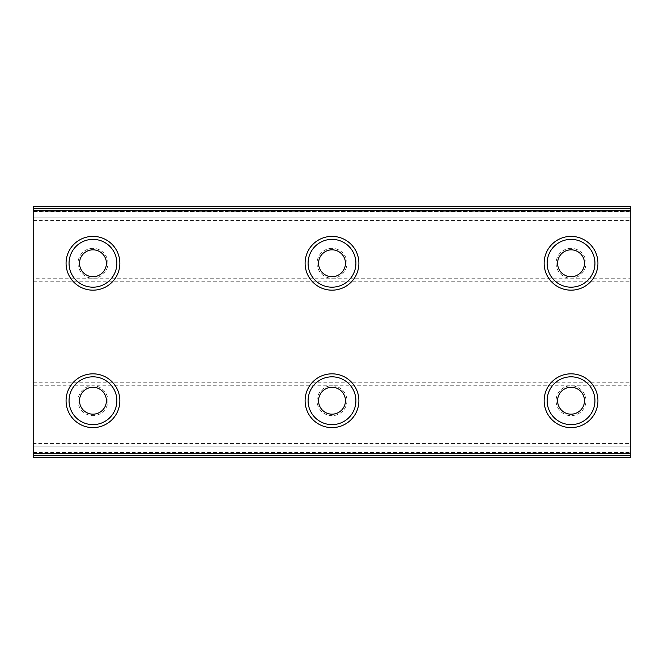 <?xml version="1.0" encoding="UTF-8"?>
<svg xmlns="http://www.w3.org/2000/svg" width="664" height="664" viewBox="0 0 664 664"><rect width="100%" height="100%" fill="white"/><g stroke="black" fill="none" stroke-linecap="round" stroke-linejoin="round"><path stroke-width="0.5" stroke-dasharray="3.32 2.49" d="M33.2 443.452L33.2 446.905L630.8 446.905L630.8 455.512L630.8 443.452L630.8 446.905L33.2 446.905L33.2 443.452L630.8 443.452M33.2 208.488L33.2 220.548L33.2 208.488M630.8 208.488L630.8 217.095L630.8 208.488M92.96 248.336A14.94 14.94 0 0 0 78.02 263.276A14.94 14.94 0 0 0 92.96 278.216A14.94 14.94 0 0 0 107.9 263.276A14.94 14.94 0 0 0 92.96 248.336M92.96 249.83A13.446 13.446 0 0 0 79.514 263.276A13.446 13.446 0 0 0 92.96 276.722A13.446 13.446 0 0 0 106.406 263.276A13.446 13.446 0 0 0 92.96 249.83M92.96 239.372A23.904 23.904 0 0 0 69.056 263.276A23.904 23.904 0 0 0 92.96 287.18A23.904 23.904 0 0 0 116.864 263.276A23.904 23.904 0 0 0 92.96 239.372M33.2 452.715L630.8 452.715L630.8 457.496L33.2 457.496L33.2 385.784L92.96 385.784A14.94 14.94 0 0 0 78.02 400.724A14.94 14.94 0 0 0 92.96 415.664A14.94 14.94 0 0 0 107.9 400.724A14.94 14.94 0 0 0 92.96 385.784L332 385.784A14.94 14.94 0 0 0 317.06 400.724A14.94 14.94 0 0 0 332 415.664A14.94 14.94 0 0 0 346.94 400.724A14.94 14.94 0 0 0 332 385.784L571.04 385.784A14.94 14.94 0 0 0 556.1 400.724A14.94 14.94 0 0 0 571.04 415.664A14.94 14.94 0 0 0 585.98 400.724A14.94 14.94 0 0 0 571.04 385.784L630.8 385.784L630.8 206.504L33.2 206.504L33.2 211.285L630.8 211.285M92.96 387.278A13.446 13.446 0 0 0 79.514 400.724A13.446 13.446 0 0 0 92.96 414.17A13.446 13.446 0 0 0 106.406 400.724A13.446 13.446 0 0 0 92.96 387.278M92.96 376.82A23.904 23.904 0 0 0 69.056 400.724A23.904 23.904 0 0 0 92.96 424.628A23.904 23.904 0 0 0 116.864 400.724A23.904 23.904 0 0 0 92.96 376.82M332 248.336A14.94 14.94 0 0 0 317.06 263.276A14.94 14.94 0 0 0 332 278.216A14.94 14.94 0 0 0 346.94 263.276A14.94 14.94 0 0 0 332 248.336M332 249.83A13.446 13.446 0 0 0 318.554 263.276A13.446 13.446 0 0 0 332 276.722A13.446 13.446 0 0 0 345.446 263.276A13.446 13.446 0 0 0 332 249.83M332 239.372A23.904 23.904 0 0 0 308.096 263.276A23.904 23.904 0 0 0 332 287.18A23.904 23.904 0 0 0 355.904 263.276A23.904 23.904 0 0 0 332 239.372M332 387.278A13.446 13.446 0 0 0 318.554 400.724A13.446 13.446 0 0 0 332 414.17A13.446 13.446 0 0 0 345.446 400.724A13.446 13.446 0 0 0 332 387.278M332 376.82A23.904 23.904 0 0 0 308.096 400.724A23.904 23.904 0 0 0 332 424.628A23.904 23.904 0 0 0 355.904 400.724A23.904 23.904 0 0 0 332 376.82M571.04 248.336A14.94 14.94 0 0 0 556.1 263.276A14.94 14.94 0 0 0 571.04 278.216A14.94 14.94 0 0 0 585.98 263.276A14.94 14.94 0 0 0 571.04 248.336M571.04 249.83A13.446 13.446 0 0 0 557.594 263.276A13.446 13.446 0 0 0 571.04 276.722A13.446 13.446 0 0 0 584.486 263.276A13.446 13.446 0 0 0 571.04 249.83M571.04 239.372A23.904 23.904 0 0 0 547.136 263.276A23.904 23.904 0 0 0 571.04 287.18A23.904 23.904 0 0 0 594.944 263.276A23.904 23.904 0 0 0 571.04 239.372M571.04 387.278A13.446 13.446 0 0 0 557.594 400.724A13.446 13.446 0 0 0 571.04 414.17A13.446 13.446 0 0 0 584.486 400.724A13.446 13.446 0 0 0 571.04 387.278M571.04 376.82A23.904 23.904 0 0 0 547.136 400.724A23.904 23.904 0 0 0 571.04 424.628A23.904 23.904 0 0 0 594.944 400.724A23.904 23.904 0 0 0 571.04 376.82M33.2 385.784L33.2 278.216L630.8 278.216M33.2 278.216L33.2 211.285M630.8 452.715L630.8 385.784M33.2 281.204L630.8 281.204M33.2 382.796L630.8 382.796M33.2 455.272L33.2 446.905L33.2 455.272L630.8 455.272M630.8 217.095L630.8 220.548L630.8 217.095L33.2 217.095L630.8 217.095M33.2 210.986L630.8 210.986L33.2 210.986M33.2 211.534L630.8 211.534M33.2 452.466L630.8 452.466M33.2 453.014L630.8 453.014L33.2 453.014M33.2 208.728L630.8 208.728M33.2 220.548L630.8 220.548"/><path stroke-width="1" d="M33.2 208.488L630.8 208.488L630.8 206.504L33.2 206.504L33.2 453.719L630.8 453.719L630.8 208.488M92.96 249.83A13.446 13.446 0 0 0 79.514 263.276A13.446 13.446 0 0 0 92.96 276.722A13.446 13.446 0 0 0 106.406 263.276A13.446 13.446 0 0 0 92.96 249.83M92.96 239.372A23.904 23.904 0 0 0 69.056 263.276A23.904 23.904 0 0 0 92.96 287.18A23.904 23.904 0 0 0 116.864 263.276A23.904 23.904 0 0 0 92.96 239.372M92.96 236.384A26.892 26.892 0 0 0 66.068 263.276A26.892 26.892 0 0 0 92.96 290.168A26.892 26.892 0 0 0 119.852 263.276A26.892 26.892 0 0 0 92.96 236.384M92.96 387.278A13.446 13.446 0 0 0 79.514 400.724A13.446 13.446 0 0 0 92.96 414.17A13.446 13.446 0 0 0 106.406 400.724A13.446 13.446 0 0 0 92.96 387.278M92.96 376.82A23.904 23.904 0 0 0 69.056 400.724A23.904 23.904 0 0 0 92.96 424.628A23.904 23.904 0 0 0 116.864 400.724A23.904 23.904 0 0 0 92.96 376.82M92.96 373.832A26.892 26.892 0 0 0 66.068 400.724A26.892 26.892 0 0 0 92.96 427.616A26.892 26.892 0 0 0 119.852 400.724A26.892 26.892 0 0 0 92.96 373.832M332 249.83A13.446 13.446 0 0 0 318.554 263.276A13.446 13.446 0 0 0 332 276.722A13.446 13.446 0 0 0 345.446 263.276A13.446 13.446 0 0 0 332 249.83M332 239.372A23.904 23.904 0 0 0 308.096 263.276A23.904 23.904 0 0 0 332 287.18A23.904 23.904 0 0 0 355.904 263.276A23.904 23.904 0 0 0 332 239.372M332 236.384A26.892 26.892 0 0 0 305.108 263.276A26.892 26.892 0 0 0 332 290.168A26.892 26.892 0 0 0 358.892 263.276A26.892 26.892 0 0 0 332 236.384M332 387.278A13.446 13.446 0 0 0 318.554 400.724A13.446 13.446 0 0 0 332 414.17A13.446 13.446 0 0 0 345.446 400.724A13.446 13.446 0 0 0 332 387.278M332 376.82A23.904 23.904 0 0 0 308.096 400.724A23.904 23.904 0 0 0 332 424.628A23.904 23.904 0 0 0 355.904 400.724A23.904 23.904 0 0 0 332 376.82M332 373.832A26.892 26.892 0 0 0 305.108 400.724A26.892 26.892 0 0 0 332 427.616A26.892 26.892 0 0 0 358.892 400.724A26.892 26.892 0 0 0 332 373.832M571.04 249.83A13.446 13.446 0 0 0 557.594 263.276A13.446 13.446 0 0 0 571.04 276.722A13.446 13.446 0 0 0 584.486 263.276A13.446 13.446 0 0 0 571.04 249.83M571.04 239.372A23.904 23.904 0 0 0 547.136 263.276A23.904 23.904 0 0 0 571.04 287.18A23.904 23.904 0 0 0 594.944 263.276A23.904 23.904 0 0 0 571.04 239.372M571.04 236.384A26.892 26.892 0 0 0 544.148 263.276A26.892 26.892 0 0 0 571.04 290.168A26.892 26.892 0 0 0 597.932 263.276A26.892 26.892 0 0 0 571.04 236.384M571.04 387.278A13.446 13.446 0 0 0 557.594 400.724A13.446 13.446 0 0 0 571.04 414.17A13.446 13.446 0 0 0 584.486 400.724A13.446 13.446 0 0 0 571.04 387.278M571.04 376.82A23.904 23.904 0 0 0 547.136 400.724A23.904 23.904 0 0 0 571.04 424.628A23.904 23.904 0 0 0 594.944 400.724A23.904 23.904 0 0 0 571.04 376.82M571.04 373.832A26.892 26.892 0 0 0 544.148 400.724A26.892 26.892 0 0 0 571.04 427.616A26.892 26.892 0 0 0 597.932 400.724A26.892 26.892 0 0 0 571.04 373.832M33.2 453.719L33.2 457.496L630.8 457.496L630.8 453.719M33.2 210.28L630.8 210.28M33.2 455.512L630.8 455.512"/></g></svg>
